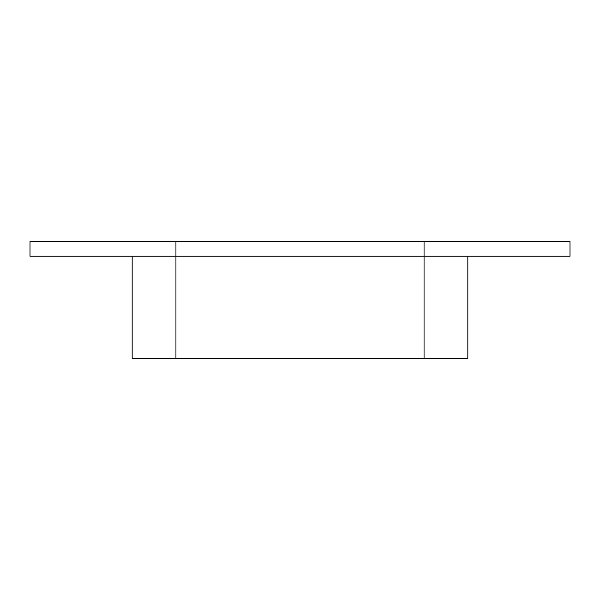 <?xml version="1.0" encoding="UTF-8"?>
<svg xmlns="http://www.w3.org/2000/svg" width="600" height="600" viewBox="0 0 600 600"><rect width="100%" height="100%" fill="white"/><g stroke="black" fill="none" stroke-linecap="round" stroke-linejoin="round"><path stroke-width="0.9" d="M175.942 241.62L30 241.62L30 256.215L175.942 256.215L175.942 241.62L570 241.62L570 256.215L175.942 256.215L175.942 358.38L132.165 358.38L132.165 256.215M467.835 256.215L467.835 358.38L175.942 358.38M30 256.215L30 241.62M424.058 241.62L424.058 358.38"/></g></svg>
